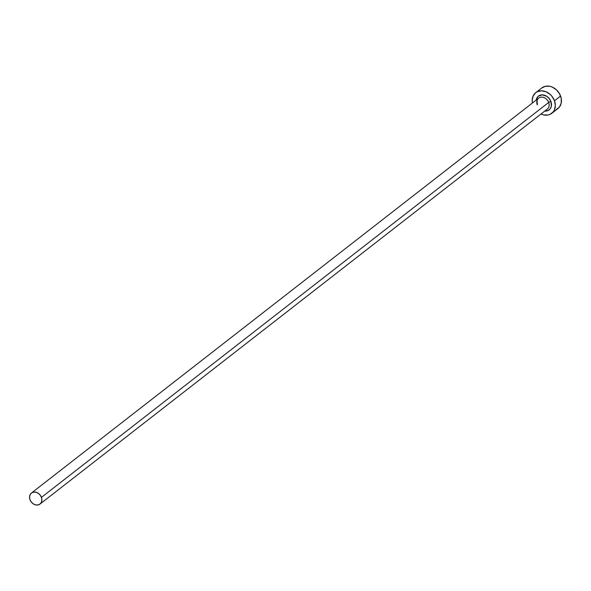 <?xml version="1.0" encoding="UTF-8"?>
<svg xmlns="http://www.w3.org/2000/svg" width="591" height="591" viewBox="0 0 591 591"><rect width="100%" height="100%" fill="white"/><g stroke="black" fill="none" stroke-linecap="round" stroke-linejoin="round"><path stroke-width="0.89" d="M546.897 109.379A6.974 5.629 -127.9 0 0 548.677 102.45A1.743 0.384 159.9 0 1 550.923 101.519A8.725 7.04 52.1 0 1 544.732 111.093L548.042 110.547L550.177 108.818L551.344 106.21L550.923 101.519A1.743 0.384 -20.1 0 0 548.677 102.45A6.974 5.629 -127.9 0 0 538.682 98.121L31.434 493.042A6.974 5.629 52.1 0 1 41.436 497.371L548.677 102.45L41.436 497.371A6.974 5.629 52.1 0 1 40.011 504.057A6.974 5.629 52.1 0 1 30.008 499.727A6.974 5.629 52.1 0 1 31.434 493.042M551.817 113.317L557.911 108.567A13.083 10.557 -127.9 0 0 560.586 96.038A13.083 10.557 -127.9 0 0 541.836 87.926L535.742 92.669A13.083 10.557 52.1 0 1 554.491 100.78L560.586 96.038L554.491 100.78A13.083 10.557 52.1 0 1 551.817 113.317A13.083 10.557 52.1 0 1 541.016 113.982L543.735 114.913L548.167 114.979L550.169 114.322L553.375 111.736L554.454 109.911L555.355 105.538L554.491 100.78L551.994 96.363L550.251 94.494L546.084 91.797L541.563 90.8L537.389 91.664L535.623 92.765L533.104 96.074L532.203 100.448L532.447 102.974A13.083 10.557 52.1 0 1 535.742 92.669M536.163 100.078L536.658 98.379L538.342 96.17L542.302 94.863L546.756 96.296L549.253 98.571L550.923 101.519A8.725 7.04 52.1 0 0 542.9 94.9A8.725 7.04 52.1 0 0 536.163 100.078M556.271 109.571L559.478 106.986L561.221 103.07L561.236 98.416L559.522 93.74L556.345 89.751L552.179 87.047L549.918 86.323L545.486 86.256L541.725 88.015M40.011 504.057L547.251 109.128A6.974 5.629 -127.9 0 0 548.677 102.45A6.974 5.629 -127.9 0 0 539.036 97.87A6.974 5.629 -127.9 0 0 537.256 104.806M30.008 499.727L31.338 502.084L33.34 503.901L35.696 504.906L38.06 504.943L40.07 504.005L41.414 502.239L41.895 499.905L41.436 497.371L40.107 495.014L38.105 493.197L35.748 492.192L33.384 492.155L31.375 493.093L30.03 494.859L29.55 497.194L30.008 499.727M538.682 98.121C537.189 98.653 536.783 100.78 537.463 104.496"/></g></svg>
